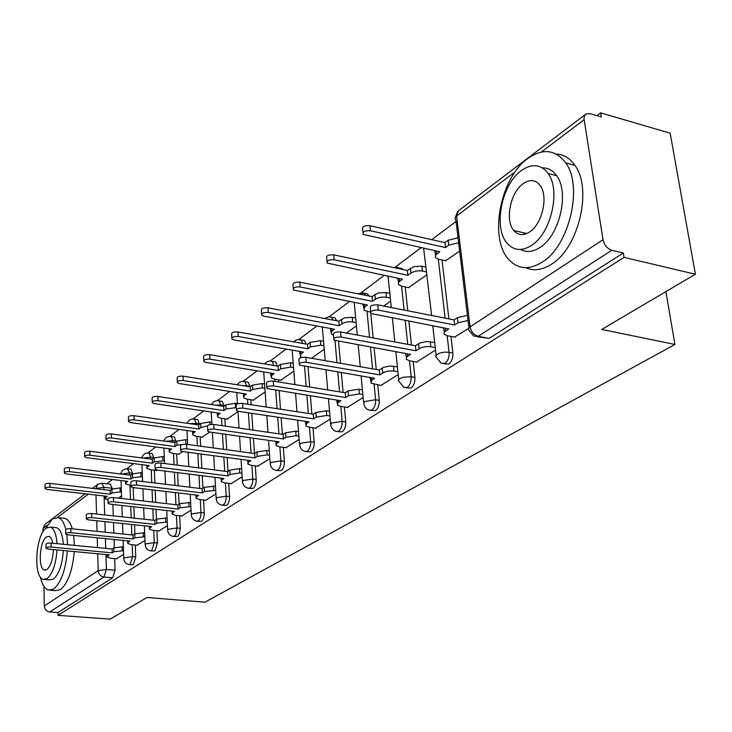 <?xml version="1.0" encoding="UTF-8"?>
<svg xmlns="http://www.w3.org/2000/svg" width="732" height="732" viewBox="0 0 732 732"><rect width="100%" height="100%" fill="white"/><g stroke="black" fill="none" stroke-linecap="round" stroke-linejoin="round"><path stroke-width="1.1" d="M444.022 363.813L448.78 364.033C451.763 361.626 453.126 357.948 452.888 353.007L449.082 352.312C449.329 357.253 447.957 360.94 444.983 363.347L441.186 363.301L435.577 356.319L436.803 354.517L440.005 352.998L444.626 352.129L449.082 352.312L447.161 335.723M406.324 387.868L411.009 388.052C413.809 385.782 415.108 382.241 414.898 377.438L411.164 376.788C411.366 381.601 410.076 385.151 407.276 387.429L403.963 387.475L398.245 380.484L399.681 378.654L403.204 377.218L411.164 376.788L409.472 360.794M370.959 410.442L375.562 410.597C378.188 408.447 379.423 405.034 379.258 400.358L375.589 399.764C375.754 404.448 374.519 407.861 371.893 410.021L368.983 410.13L366.952 409.069L364.957 406.983L363.786 404.311L364.509 401.539L375.589 399.764L374.089 384.309M337.708 431.67L342.219 431.798C344.699 429.757 345.879 426.463 345.742 421.907L342.137 421.358C342.274 425.923 341.103 429.227 338.623 431.267L336.052 431.423L333.957 430.398L331.907 428.284L330.736 425.548L331.431 423.05L342.137 421.358L340.81 406.406M306.406 451.662L310.816 451.781C313.159 449.841 314.275 446.648 314.165 442.21L310.624 441.707C310.734 446.145 309.618 449.338 307.275 451.287L304.997 451.47L302.38 450.116L300.76 448.35L299.617 445.568L300.276 443.317L310.624 441.707L309.462 427.223M276.861 470.53L281.17 470.63C283.385 468.782 284.455 465.698 284.373 461.37L280.896 460.904C280.969 465.232 279.908 468.324 277.702 470.173L275.671 470.374L273.009 469.066L271.371 467.291L270.245 464.481L270.877 462.441L280.896 460.904L279.871 446.849M248.944 488.354L253.153 488.445C255.248 486.688 256.264 483.696 256.209 479.478L252.796 479.048C252.851 483.276 251.835 486.268 249.74 488.034L247.928 488.235L245.238 486.963L243.591 485.188L242.493 482.37L243.088 480.521L252.796 479.048L251.89 465.406M222.51 505.236L226.627 505.318C228.613 503.643 229.583 500.743 229.546 496.625L226.197 496.223C226.234 500.349 225.255 503.25 223.269 504.934L221.65 505.135C218.658 504.348 216.846 502.408 216.215 499.306L216.782 497.632L226.197 496.223L225.401 482.964M197.457 521.239L201.474 521.321C203.359 519.711 204.292 516.902 204.274 512.876L200.98 512.501C200.998 516.536 200.065 519.354 198.18 520.955L196.716 521.166C193.715 520.415 191.903 518.485 191.299 515.383L191.839 513.855L200.98 512.501L200.284 499.608M173.667 536.437L177.592 536.51L179.395 533.948L180.282 528.303L177.043 527.955L175.9 534.195L174.353 536.172L173.036 536.373C170.016 535.659 168.223 533.756 167.655 530.645L168.159 529.263L177.043 527.955L176.439 515.41M151.057 550.885L154.891 550.949L157.471 542.97L154.287 542.65L151.707 550.638L150.518 550.83C147.498 550.153 145.714 548.268 145.174 545.175L145.659 543.903L154.287 542.65L153.766 530.426M129.537 564.637L133.279 564.692L135.759 556.924L132.629 556.631L130.15 564.399L129.07 564.592C126.05 563.942 124.284 562.084 123.772 559.001L124.23 557.839L132.629 556.631L132.19 544.709M524.03 232.895L524.432 234.313M695.4 274.244L601.731 329.446L674.922 344.452L204.923 602.198L146.967 597.477L110.193 619.153L58.066 615.347L624.048 257.371L695.4 274.244L670.164 133.197L600.643 112.847L596.928 115.638M456.036 221.448L431.779 239.666M421.165 247.636L395.326 267.043M384.19 275.406L361.224 292.654M349.493 301.465L329.107 316.773M316.865 325.969L298.812 339.529M286.13 349.054L270.181 361.032M257.124 370.84L243.079 381.39M229.711 391.428L217.386 400.678M203.752 410.917L193.01 418.997M179.148 429.4L169.833 436.4M155.797 446.941L147.773 452.962M141.962 457.326L141.239 457.866M133.59 463.621L126.764 468.745M121.064 473.018L119.902 473.897M112.454 479.487L106.762 483.77M600.643 112.847L601.301 116.91L590.102 113.652L586.131 113.936L584.493 115.784L583.999 118.639L603.003 239.73C604.293 245.147 607.24 248.66 611.851 250.271L478.17 336.281L473.851 336.107L468.764 330.233L468.471 328.577L470.09 326.847L603.003 239.73M624.048 257.371L623.344 253.007L611.851 250.271M110.322 484.191L112.389 488.866M112.902 504.467L113.277 515.868M113.497 522.547L113.844 533.079M114.055 539.484L114.329 547.591M114.686 558.617L115.07 570.228L106.378 569.45L103.999 577.026L49.73 611.943C46.473 611.366 44.661 609.372 44.277 605.959L43.947 586.396M43.042 531.789L42.987 528.394L45.137 524.231L85.251 493.807M49.73 611.943L58.011 612.556L58.066 615.347M137.122 545.203L144.982 540.417M156.227 470.447L157.234 470.09M158.862 530.956L167.427 525.713M178.663 454.188L182.762 451.607M181.692 515.987L191.043 510.25M202.252 437.096L209.773 432.045M205.71 500.249L215.903 493.963M227.076 419.107L237.982 411.613M231.01 483.66L242.136 476.788M253.235 400.148L265.13 391.949M257.701 466.165L269.834 458.644M280.85 380.137L293.825 371.179M285.883 447.691L299.141 439.447M315.712 428.147L330.187 419.116M347.307 407.431L363.145 397.531M380.86 385.435L398.19 374.583M408.52 287.612L427.031 274.72M416.535 362.047L435.522 350.125M445.568 260.766L459.632 251.113M454.545 337.132L468.48 328.54M442.027 259.988L448.899 318.877M450.949 336.445L452.888 353.007M405.226 286.935L407.779 310.771M408.895 321.211L411.439 345.019M413.196 361.452L414.898 377.438M370.758 313.397L373.155 337.955M374.125 347.819L376.239 369.486M377.749 384.913L379.258 400.358M338.55 341.387L340.508 363.301M341.341 372.661L343.107 392.434M344.406 406.974L345.742 421.907M308.053 367.016L309.673 386.999M310.395 395.902L311.869 414.01M312.985 427.744L314.165 442.21M278.334 379.725L278.499 381.939M279.167 390.925L280.512 409.225M281.143 417.707L282.369 434.341M283.33 447.334L284.373 461.37M247.077 381.994L248.23 382.177L250.005 386.816M250.875 399.782L251.204 404.741M251.781 413.305L252.906 430.096M253.446 438.203L254.471 453.52M255.294 465.854L256.209 479.478M221.32 401.246L222.327 401.392L224.074 406.123M224.843 418.777L225.291 426.125M225.785 434.305L226.719 449.75M227.185 457.509L228.018 471.344M228.75 483.376L229.546 496.625M196.871 419.509L197.741 419.637L199.47 424.34M200.147 436.803L200.65 446.218M201.08 454.041L201.858 468.297M202.261 475.736L202.929 488.153M203.578 499.993L204.274 512.876M173.63 436.885L174.39 436.986L176.073 441.652M176.668 453.922L177.217 465.14M177.583 472.643L178.215 485.819M178.562 492.975L179.111 504.119M179.669 515.767L180.282 528.303M151.515 453.41L152.174 453.501L153.821 458.131M154.333 470.209L154.891 483.001M155.202 490.202L155.724 502.408M156.017 509.289L156.456 519.299M156.95 530.755L157.471 542.97M130.433 469.166L131.01 469.239L132.611 473.833M133.132 487.585L133.599 499.883M133.865 506.809L134.295 518.146M134.542 524.771L134.88 533.756M135.31 545.02L135.759 556.924M665.891 291.629L674.922 344.452M116.415 558.772L123.617 554.408M118.474 498.153L121.558 495.921M438.303 241.139L436.418 240.718M402.82 269.522L402.042 268.525L399.562 267.994M368.837 295.966L367.546 293.944L365.433 293.514M336.638 320.762L335.091 317.908L333.27 317.56M306.168 344.086L304.485 340.526L302.92 340.252M277.327 366.064L275.571 361.919L274.235 361.69M623.344 253.007L489.104 338.385L477.227 336.757M58.011 612.556L112.682 577.786L115.07 570.228M141.624 481.391L142.584 480.695M311.603 358.305L324.203 349.182M346.501 333.033L356.411 325.859M383.778 306.04L390.623 301.081M123.479 550.665L113.936 551.745L112.234 552.88L112.106 549.009L113.808 547.875L123.342 546.786M46.052 547.966L45.988 544.425C46.061 543.446 47.736 542.998 51.011 543.089L112.106 549.009M112.234 552.88L51.084 547.033C47.8 546.941 46.125 547.39 46.052 548.36L48.248 549.082L109.242 554.865L107.119 557.107L110.605 558.232L116.882 558.818M121.411 491.831L112.005 492.938L110.322 494.173L49.986 487.21C46.747 487.091 45.091 487.558 45.027 488.637L47.187 489.452L107.375 496.342L105.719 497.559L105.298 498.785L107.988 499.947M45.018 488.189L44.963 484.804C45.027 483.733 46.674 483.257 49.913 483.385L110.203 490.413L111.877 489.177L120.057 487.915L120.194 491.684M121.283 488.061L120.057 487.915M110.203 490.413L110.322 494.173M144.835 536.693L134.898 537.8L133.114 538.981L132.959 535.037L134.743 533.838L144.671 532.74M65.697 533.674L65.615 530.096C65.66 529.053 67.381 528.577 70.784 528.678L132.959 535.037M133.114 538.981L70.876 532.704C67.472 532.603 65.752 533.079 65.706 534.113L67.902 534.854L129.967 541.076L128.201 542.247L127.743 543.464L131.22 544.617L137.607 545.249M167.262 522.026L156.904 523.151L155.028 524.396L154.855 520.37L156.73 519.107L167.079 517.982M86.349 518.649L86.248 515.044C86.266 513.928 88.041 513.416 91.573 513.525L154.855 520.37M155.028 524.396L91.683 517.634C88.151 517.533 86.376 518.036 86.358 519.153L88.554 519.903L151.725 526.592L149.877 527.827L149.392 529.163L152.851 530.325L159.347 531.002M142.42 476.642L132.62 477.767L130.863 479.057L69.467 471.618C66.118 471.481 64.416 471.984 64.37 473.128L66.539 473.961L127.771 481.336L126.041 482.617L125.593 483.953L130.955 485.472M64.361 472.634L64.288 469.221C64.325 468.077 66.026 467.565 69.384 467.702L130.717 475.224L132.474 473.924L140.883 472.625L141.038 476.468M142.264 472.79L140.883 472.625M130.717 475.224L130.863 479.057M164.462 460.703L154.26 461.846L152.421 463.21L89.935 455.231C86.458 455.084 84.702 455.624 84.692 456.85L86.852 457.701L149.172 465.589L147.352 466.934L146.876 468.389L150.298 469.706L156.657 470.502M84.674 456.301L84.583 452.861C84.601 451.635 86.349 451.095 89.826 451.241L152.247 459.284L154.095 457.921L162.733 456.567L162.907 460.501M164.288 456.777L162.733 456.567M152.247 459.284L152.421 463.21M40.324 576.917C42.053 584.52 44.771 588.921 48.468 590.12L53.628 589.031C61.058 582.773 65.642 570.063 67.381 550.903M67.554 544.699L66.85 534.689M65.825 529.419C64.105 522.813 61.616 518.897 58.359 517.661L52.32 519.006L45.448 528.733M50.417 590.276L55.266 590.669L60.472 589.589C67.939 583.349 72.541 570.676 74.261 551.553M74.426 545.358L73.712 535.44M72.322 528.833C70.574 522.996 68.177 519.51 65.13 518.375L62.668 518.119M55.056 527.552L56.757 527.735C60.445 529.346 62.632 534.863 63.327 544.288M63.345 550.519C62.275 564.756 58.972 574.272 53.445 579.085L49.639 579.9L44.798 579.488M57.005 543.675C56.327 534.232 54.159 528.705 50.499 527.095L46.262 528.037C35.539 534.872 33.041 577.621 43.362 579.369L47.141 578.554C52.64 573.723 55.934 564.18 57.014 549.915M52.887 543.272L51.652 539.109L50.151 536.959L49.099 536.336L46.418 536.931C39.501 541.25 37.863 568.883 44.496 570.027L46.985 569.487C50.782 565.982 52.905 559.349 53.363 549.567M542.293 262.102C569.167 245.989 583.413 186.523 565.735 162.916C555.442 149.447 542.741 148.029 527.653 158.643C499.956 178.269 488.766 238.568 508.758 259.503C517.917 269.358 529.09 270.227 542.293 262.102M525.823 267.674C533.729 271.252 542.293 270.099 551.516 264.197C578.49 248.185 592.728 188.957 574.949 165.386C569.99 158.222 563.759 154.443 556.274 154.049M542.357 167.866C548.067 167.774 552.816 170.382 556.613 175.68C569.578 192.388 559.641 235.329 540.198 247.297C533.079 251.954 526.546 252.677 520.571 249.475M531.67 245.312C551.05 233.279 560.996 190.183 548.094 173.447C540.838 164.142 531.889 163.199 521.257 170.611C501.457 184.473 493.084 227.981 507.175 243.326C513.846 250.765 522.017 251.433 531.67 245.312M523.078 183.686C510.36 192.415 504.796 220.424 513.736 230.461C518.1 235.457 523.453 235.905 529.794 231.824C542.33 223.864 548.552 196.02 540.106 185.406C535.495 179.633 529.822 179.065 523.078 183.686M190.851 506.599L180.045 507.752L178.077 509.06L177.876 504.943L179.843 503.625L190.64 502.472M108.08 502.838L107.961 499.206C107.943 498.007 109.773 497.467 113.442 497.577L177.876 504.943M178.077 509.06L113.579 501.786C109.91 501.667 108.08 502.207 108.098 503.406L110.285 504.174L174.6 511.375L172.651 512.674L172.139 514.129L175.579 515.31L182.195 516.042M215.702 490.376L204.411 491.538L202.334 492.92L202.105 488.711L204.182 487.32L215.455 486.149M130.973 486.185L130.836 482.516C130.781 481.235 132.666 480.649 136.491 480.778L202.105 488.711M202.334 492.92L136.655 485.078C132.831 484.959 130.946 485.536 131.001 486.807L133.178 487.594L198.674 495.354L196.624 496.717L196.085 498.318L199.497 499.517L206.223 500.304M241.908 473.265L239.675 472.982L230.095 474.446L227.899 475.91L227.643 471.6L229.83 470.127L239.41 468.663L241.633 468.947M155.147 468.599L154.983 464.921C154.882 463.539 156.822 462.908 160.811 463.045L227.643 471.6M227.899 475.91L161.013 467.446C157.014 467.318 155.074 467.94 155.175 469.313L157.334 470.1L224.047 478.472L221.878 479.918L221.311 481.674L224.697 482.882L231.532 483.724M187.639 443.958L176.998 445.12L175.058 446.547L111.465 438.001C107.842 437.846 106.039 438.422 106.058 439.731L108.217 440.6L171.645 449.055L169.733 450.464L169.238 452.065L172.633 453.392L179.111 454.243M106.039 439.118L105.93 435.659C105.911 434.351 107.714 433.765 111.328 433.92L174.866 442.549L176.805 441.112L185.69 439.703L185.891 443.72M187.438 439.95L185.69 439.703M174.866 442.549L175.058 446.547M207.357 425.914L200.916 427.525L198.875 429.025L134.13 419.857C130.36 419.692 128.503 420.314 128.567 421.714L130.708 422.593L195.288 431.67L193.266 433.152L192.745 434.9L196.121 436.245L202.709 437.16M128.539 421.028L128.411 417.551C128.347 416.142 130.205 415.52 133.965 415.694L198.656 424.935L200.696 423.435L209.837 421.961L209.983 424.578M211.795 422.245L209.837 421.961M198.656 424.935L198.875 429.025M236.271 407.568L226.106 408.987L223.955 410.57L158.03 400.724C154.095 400.55 152.183 401.218 152.293 402.728L154.425 403.616L220.176 413.351L218.054 414.916L217.505 416.847L220.844 418.192L227.542 419.171M152.256 401.95L152.11 398.473C152 396.954 153.912 396.287 157.838 396.46L223.708 406.397L225.859 404.805L235.274 403.277L235.539 407.459M237.47 403.607L235.274 403.277M223.708 406.397L223.955 410.57M269.596 455.213L267.098 454.874L257.207 456.402L254.892 457.948L254.599 453.538L256.914 451.983L266.787 450.445L269.285 450.793M180.685 450.015L180.502 446.328C180.346 444.836 182.35 444.159 186.523 444.297L254.599 453.538M254.892 457.948L186.751 448.808C182.579 448.67 180.566 449.338 180.722 450.82L182.863 451.617L250.82 460.657L248.532 462.176L247.928 464.115L251.268 465.323L258.231 466.238M264.874 388.235L262.413 387.841L252.686 389.442L250.417 391.108L183.275 380.521C179.157 380.338 177.19 381.061 177.354 382.68L179.459 383.577L246.428 394.045L244.186 395.692L243.61 397.815L246.904 399.169L253.72 400.221M243.509 396.369L243.317 393.56M177.309 381.802L177.135 378.334C176.97 376.696 178.947 375.974 183.046 376.166L250.134 386.835L252.394 385.16L262.111 383.559L262.413 387.841M264.572 383.952L262.111 383.559M250.134 386.835L250.417 391.108M298.885 436.126L296.085 435.723L285.883 437.324L283.43 438.953L283.092 434.442L285.544 432.804L295.737 431.194L298.528 431.606M207.723 430.352L207.513 426.655C207.293 425.045 209.361 424.313 213.735 424.459L283.092 434.442M283.43 438.953L214 429.08C209.626 428.934 207.549 429.666 207.769 431.258L209.883 432.054L279.121 441.826L276.696 443.436L276.065 445.578L279.35 446.785L286.441 447.764M293.55 367.583L290.796 367.116L280.759 368.782L278.361 370.548L209.965 359.156C205.665 358.964 203.624 359.741 203.853 361.489L205.93 362.386L274.143 373.649L271.773 375.397L271.169 377.739L274.409 379.085L281.344 380.219M271.05 376.111L270.62 373.073M203.798 360.501L203.606 357.042C203.377 355.276 205.408 354.498 209.709 354.691L278.032 366.183L280.429 364.408L290.458 362.733L290.796 367.116M293.212 363.2L290.458 362.733M278.032 366.183L278.361 370.548M329.912 415.922L326.792 415.447L316.242 417.121L313.644 418.85L313.259 414.23L315.858 412.491L326.399 410.808L329.519 411.293M305.72 424.304L305.445 421.348M236.39 409.499L236.152 405.803C235.85 404.064 238.001 403.277 242.585 403.423L313.259 414.23M313.644 418.85L242.896 408.154C238.303 408.008 236.152 408.795 236.454 410.524L238.522 411.32L309.078 421.888L306.507 423.599L305.848 425.969L309.06 427.159L316.27 428.229M323.91 345.733L320.836 345.184L310.46 346.931L307.925 348.798L238.248 336.519C233.728 336.327 231.623 337.168 231.925 339.062L233.965 339.941L303.46 352.083L300.953 353.931L300.321 356.521L301.804 357.408M300.175 354.691L299.571 351.406M231.852 337.928L231.641 334.497C231.33 332.593 233.435 331.752 237.946 331.953L307.559 344.333L310.094 342.448L320.451 340.7L320.836 345.184M323.526 341.249L320.451 340.7M307.559 344.333L307.925 348.798M362.862 394.502L359.366 393.935L348.441 395.692L345.687 397.531L345.257 392.782L348.011 390.943L358.927 389.177L362.413 389.753M337.269 403.314L336.674 400.084M266.841 387.347L266.576 383.678C266.183 381.793 268.406 380.924 273.237 381.079L345.257 392.782M345.687 397.531L273.585 385.938C268.754 385.782 266.53 386.642 266.924 388.518L340.838 400.752L338.12 402.563L337.434 405.199L340.545 406.361L347.892 407.523M356.109 322.592L351.104 321.741L346.803 321.97L343.024 323.123L339.245 325.758L268.251 312.5C263.502 312.299 261.324 313.214 261.717 315.263L263.712 316.132L334.506 329.235L331.852 331.193L331.203 334.067L333.49 335.201M331.02 332.008L330.288 328.458M261.626 313.982L261.388 310.597C260.985 308.538 263.163 307.614 267.912 307.815L338.834 321.174L344.745 317.734L352.238 317.349L352.659 321.943M355.679 318.008L352.238 317.349M338.834 321.174L339.245 325.758M397.897 371.746L392.37 370.886L387.859 371.124L383.843 372.277L379.734 374.866L379.258 370.008L383.358 367.4L390.101 365.982L397.394 366.878M370.767 381.033L369.944 377.511M299.242 363.767L298.958 360.135C298.455 358.094 300.751 357.143 305.848 357.308L379.258 370.008M379.734 374.866L306.25 362.285C301.154 362.13 298.848 363.072 299.351 365.103L374.583 378.298L371.691 380.219L370.968 383.147L381.454 385.535M390.312 298.034L384.867 297.055L380.439 297.274L376.504 298.5L372.487 301.291L300.147 286.971C295.142 286.761 292.892 287.767 293.395 289.982L367.464 304.997L364.637 307.074L363.96 310.258L370.438 312.207M363.74 307.943L362.926 304.109M293.276 288.527L293.02 285.196C292.507 282.964 294.758 281.957 299.763 282.168L372.03 296.606L378.261 292.956L385.974 292.562L386.459 297.265M389.827 293.34L385.974 292.562M372.03 296.606L372.487 301.291M435.229 347.535L429.199 346.52L424.551 346.767L420.36 347.984L415.977 350.747L415.447 345.76L419.811 342.979L426.82 341.478L434.662 342.53M406.406 357.326L405.427 353.483M333.792 338.632L333.481 335.055C332.85 332.831 335.229 331.797 340.618 331.953L415.447 345.76M415.977 350.747L341.085 337.068C335.686 336.912 333.298 337.937 333.929 340.151L410.487 354.398L406.553 357.161L406.251 359.302L409.527 360.803L417.149 362.157M426.719 271.938L420.781 270.785L416.215 271.014L412.107 272.313L407.843 275.287L334.131 259.769C328.833 259.558 326.499 260.656 327.131 263.072L402.49 279.221L398.647 282.204L398.382 284.528L401.621 286.194L409.069 287.731M398.519 282.378L397.677 278.215M326.984 261.416L326.701 258.167C326.069 255.733 328.394 254.635 333.682 254.846L407.331 270.474L413.909 266.594L421.87 266.192L422.401 271.023M426.17 267.116L421.87 266.192M407.331 270.474L407.843 275.287M468.059 320.497L457.985 322.794L454.645 325.017L454.041 319.893L457.372 317.661L467.428 315.355M444.406 332.044L443.336 327.863M370.712 311.777L370.374 308.263C369.596 305.839 372.066 304.704 377.776 304.86L454.041 319.893M454.645 325.017L378.307 310.112C372.579 309.965 370.108 311.1 370.886 313.506L448.789 328.915L444.534 331.907L443.903 333.005L444.242 334.295L447.426 335.778L455.176 337.251M458.625 242.759L448.762 245.183L445.514 247.572L370.392 230.745C364.774 230.534 362.358 231.742 363.145 234.368L439.804 251.771L435.439 255.285L435.412 257.582L438.55 259.229L446.136 260.885M435.549 255.148L434.726 250.646M362.962 232.483L362.651 229.336C361.873 226.691 364.28 225.474 369.889 225.694L444.928 242.64L448.176 240.242L458.022 237.808M444.928 242.64L445.514 247.572M515.227 171.755L456.612 216.022L470.09 326.847C471.124 331.816 473.814 334.963 478.17 336.281L489.104 338.385M584.109 119.737L541.296 152.073M112.362 488.271L103.834 487.274L103.907 489.681M104.1 495.967L104.685 514.944M104.896 521.632L105.225 532.201M105.426 538.615L105.728 548.396M105.92 554.554L106.378 569.45L98.198 570.621L97.704 553.776M97.521 547.6L97.237 537.8M97.054 531.368L96.743 520.772M96.542 514.065L95.993 495.033M88.316 494.155L57.499 517.433M47.287 525.146L42.987 528.394M44.277 605.959L98.198 570.621C98.637 574.236 100.577 576.377 103.999 577.026L112.682 577.786M438.294 259.165L445.129 318.136M401.566 286.185L404.091 310.048M405.199 320.497L407.724 344.333M367.043 311.548L369.532 337.287M370.493 347.169L372.597 368.855M335.009 340.7L336.949 362.688M337.781 372.057L339.529 391.858M304.567 366.421L306.177 386.432M306.891 395.344L308.355 413.479M274.921 379.167L275.086 381.381M275.744 390.385L277.08 408.694M277.702 417.185L278.919 433.838M249.969 386.331L246.62 385.801L246.657 386.286M247.517 399.26L247.846 404.229M248.413 412.802L249.52 429.611M250.06 437.727L251.076 453.053M224.047 405.537L220.753 405.043L220.808 405.958M221.549 418.292L221.988 425.649M222.473 433.829L223.397 449.302M223.855 457.07L224.706 471.225M199.433 423.773L196.203 423.306L196.268 424.597M196.899 436.354L197.402 445.779M197.823 453.611L198.592 467.876M198.985 475.324L199.69 488.418M176.046 441.094L172.871 440.664L172.944 442.284M173.484 453.501L174.024 464.728M174.381 472.241L175.012 485.435M175.351 492.59L175.927 504.723M153.793 457.582L150.664 457.18L150.746 459.092M151.204 469.816L151.744 482.617M152.055 489.827L152.567 502.051M152.86 508.941L153.336 520.205M132.593 473.293L129.518 472.909L129.601 475.086M129.976 485.353L130.506 499.526M130.763 506.462L131.184 517.808M131.431 524.441L131.824 534.918M127.414 468.773L129.518 472.909L121.43 474.089M148.45 452.998L149.054 453.09L150.664 457.18L142.923 458.086M170.529 436.437L171.215 436.547L172.871 440.664L165.661 441.295M193.733 419.033L194.52 419.171L196.203 423.306L189.753 423.663M218.145 400.724L219.042 400.898L220.753 405.043L215.382 405.135M243.866 381.436L244.891 381.647L246.62 385.801L242.814 385.673M270.996 361.086L272.176 361.343L273.924 365.488M299.663 339.593L301.026 339.904L302.7 343.464M330.004 316.837L331.569 317.24L333.115 320.094M362.166 292.727L363.96 293.221L365.25 295.252M396.314 267.125L398.391 267.747L399.169 268.745M432.713 239.876L434.588 240.306M387.512 276.101L388.161 277.135L391.281 307.522M423.627 248.185L431.615 315.474M101.84 483.175L103.834 487.274L95.8 488.509L97.987 484.145L102.306 483.239L110.825 484.255M468.947 327.817L455.908 220.35L454.956 218.612L458.781 210.523L585.39 114.494M113.936 551.745L113.808 547.875M122.244 550.537L122.107 546.667M107.558 555.991L107.522 554.7M51.084 547.033L51.011 543.089M105.683 496.15L105.719 497.559M111.877 489.177L112.005 492.938M49.913 483.385L49.986 487.21M134.898 537.8L134.743 533.838M143.426 536.547L143.271 532.594M128.201 542.247L128.155 540.893M70.876 532.704L70.784 528.678M156.904 523.151L156.73 519.107M165.679 521.852L165.496 517.808M149.877 527.827L149.813 526.39M91.683 517.634L91.573 513.525M125.986 481.116L126.041 482.617M132.474 473.924L132.62 477.767M69.384 467.702L69.467 471.618M147.288 465.351L147.352 466.934M154.095 457.921L154.26 461.846M89.826 451.241L89.935 455.231M180.045 507.752L179.843 503.625M189.076 506.398L188.865 502.271M172.651 512.674L172.578 511.146M113.579 501.786L113.442 497.577M204.411 491.538L204.182 487.32M213.707 490.129L213.47 485.911M196.624 496.717L196.533 495.097M136.655 485.078L136.491 480.778M230.095 474.446L229.83 470.127M239.675 472.982L239.41 468.663M221.878 479.918L221.778 478.188M161.013 467.446L160.811 463.045M169.65 448.789L169.733 450.464M176.805 441.112L176.998 445.12M111.328 433.92L111.465 438.001M193.175 431.368L193.266 433.152M200.696 423.435L200.916 427.525M133.965 415.694L134.13 419.857M217.944 413.022L218.054 414.916M225.859 404.805L226.106 408.987M157.838 396.46L158.03 400.724M257.207 456.402L256.914 451.983M267.098 454.874L266.787 450.445M248.532 462.176L248.413 460.337M186.751 448.808L186.523 444.297M244.049 393.67L244.186 395.692M252.394 385.16L252.686 389.442M183.046 376.166L183.275 380.521M285.883 437.324L285.544 432.804M296.085 435.723L295.737 431.194M276.696 443.436L276.559 441.46M214 429.08L213.735 424.459M271.618 373.238L271.773 375.397M280.429 364.408L280.759 368.782M209.709 354.691L209.965 359.156M316.242 417.121L315.858 412.491M326.792 415.447L326.399 410.808M306.507 423.599L306.342 421.476M242.896 408.154L242.585 403.423M300.76 351.616L300.953 353.931M310.094 342.448L310.46 346.931M237.946 331.953L238.248 336.519M348.441 395.692L348.011 390.943M359.366 393.935L358.927 389.177M338.12 402.563L337.919 400.285M273.585 385.938L273.237 381.079M331.633 328.705L331.852 331.193M341.524 319.189L341.935 323.773M267.912 307.815L268.251 312.5M382.671 372.917L382.186 368.04M393.981 371.069L393.487 366.192M371.691 380.219L371.453 377.767M306.25 362.285L305.848 357.308M364.38 304.393L364.637 307.074M374.885 294.484L375.351 299.187M299.763 282.168L300.147 286.971M419.107 348.67L418.567 343.665M430.846 346.721L430.288 341.716M407.413 356.447L407.129 353.794M341.085 337.068L340.618 331.953M399.187 278.535L399.489 281.436M410.368 268.223L410.89 273.045M333.682 254.846L334.131 259.769M457.985 322.794L457.372 317.661M445.495 331.111L445.166 328.22M378.307 310.112L377.776 304.86M436.235 250.985L436.601 254.132M448.176 240.242L448.762 245.183M369.889 225.694L370.392 230.745M131.01 469.239L127.944 468.855C124.12 468.544 121.759 470.264 120.853 474.016M123.754 558.278L123.122 540.39M122.894 534.012L122.528 523.499M122.29 516.847L121.896 505.473M121.649 498.519L121.018 480.521M152.174 453.501L149.054 453.09C145.311 452.696 142.896 454.316 141.816 457.939M174.39 436.986L171.215 436.547C167.573 436.08 165.112 437.58 163.84 441.048M197.741 419.637L194.52 419.171C190.979 418.622 188.481 419.994 187.035 423.279M222.327 401.392L219.042 400.898C215.629 400.267 213.113 401.484 211.484 404.549M248.23 382.177L244.891 381.647C241.624 380.942 239.099 381.985 237.314 384.794M275.571 361.919L272.176 361.343C269.092 360.565 266.576 361.425 264.645 363.932M304.485 340.526L298.153 339.557L295.938 340.142L293.633 341.853M335.091 317.908L328.906 316.773L324.486 318.475M367.546 293.944L363.96 293.221L357.445 293.688M402.042 268.525L392.919 267.418M145.137 544.37L144.396 525.814M144.131 519.208L143.673 507.907M143.399 500.999L142.905 488.747M142.612 481.519L141.935 464.674M167.61 529.758L166.731 510.497M166.42 503.634L165.871 491.465M165.542 484.291L164.938 471.06M164.59 463.521L163.886 448.021M191.253 514.386L190.229 494.356M189.863 487.228L189.185 474.098M188.801 466.623L188.069 452.312M187.667 444.452L186.953 430.498M216.15 498.199L214.952 477.328M214.531 469.917L213.717 455.725M213.268 447.929L212.381 432.411M211.923 424.368L211.209 412.025M242.411 481.116L241.02 459.348M240.535 451.626L239.556 436.245M239.035 428.101L237.955 411.21M237.488 403.89L236.765 392.535M270.145 463.082L268.543 440.335M267.976 432.264L266.796 415.556M266.201 407.029L263.721 371.929M299.498 444.004L297.64 420.177M296.982 411.741L295.572 393.542M294.877 384.602L292.187 350.116M330.59 423.782L328.448 398.775M327.689 389.927L325.987 370.053M325.182 360.647L322.309 326.984M363.594 402.316L361.123 376.019M360.254 366.714L358.204 344.946M357.271 335.027L354.206 302.398M398.693 379.496L395.838 351.753M394.832 341.954L392.361 318.017M436.089 355.176L432.786 325.822M457.701 211.447L455.386 217.294M97.356 484.63L92.461 488.345M107.101 556.421L107.046 554.664M105.216 496.095L105.271 498.034M127.716 542.705L127.652 540.838M149.355 528.312L149.273 526.335M125.483 481.061L125.556 483.111M146.748 465.287L146.839 467.464M58.359 517.661L65.13 518.375M56.757 527.735L50.499 527.095M45.457 570.109L44.496 570.027M565.735 162.916L574.949 165.386M556.613 175.68L548.094 173.447M526.756 233.545L513.736 230.461M172.093 513.187L171.993 511.082M196.03 497.266L195.911 495.024M221.238 480.494L221.101 478.106M169.074 448.716L169.184 451.031M192.553 431.285L192.69 433.747M217.276 412.921L217.431 415.547M247.846 462.798L247.681 460.236M275.964 444.095L275.763 441.35"/></g></svg>
